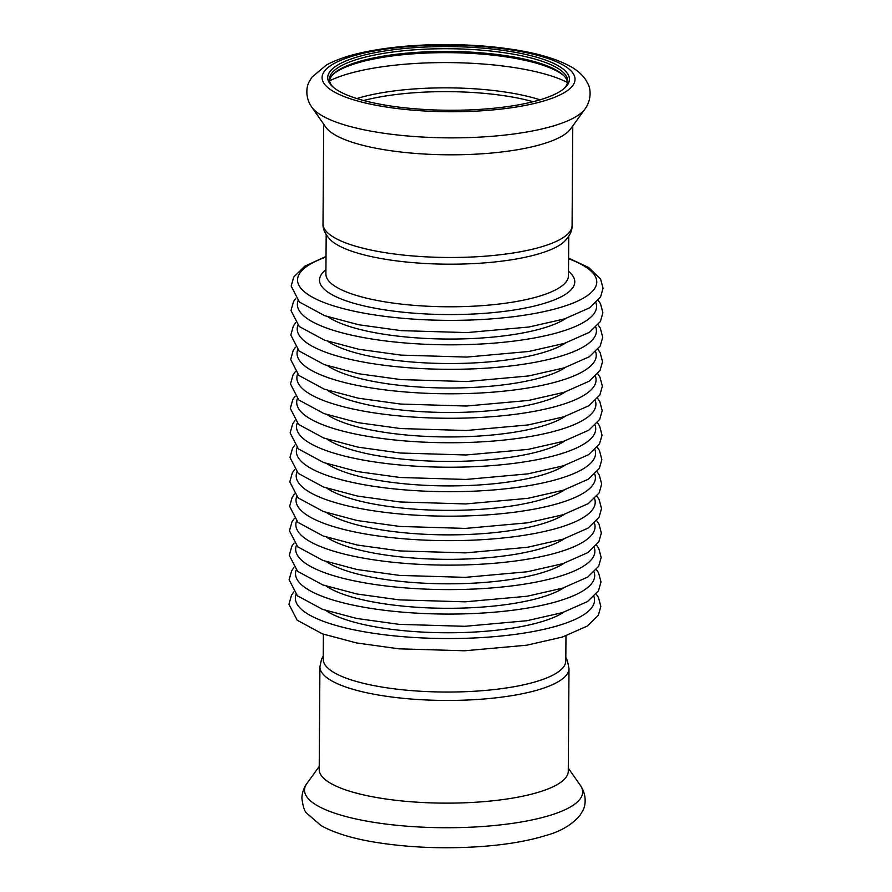 <?xml version="1.0" encoding="UTF-8"?>
<svg xmlns="http://www.w3.org/2000/svg" width="892" height="892" viewBox="0 0 892 892"><rect width="100%" height="100%" fill="white"/><g stroke="black" fill="none" stroke-linecap="round" stroke-linejoin="round"><path stroke-width="1.34" d="M319.916 666.77A124.546 32.792 -179.6 0 0 479.818 699.317A124.546 32.792 -179.6 0 0 568.996 668.509L568.271 771.201A124.546 32.792 -179.6 0 1 479.104 802.008A124.546 32.792 -179.6 0 1 319.202 769.462L319.916 666.77L321.577 659.088L323.238 655.988M565.974 635.907L565.796 660.939A121.29 31.945 -179.6 0 1 478.948 690.943A121.29 31.945 -179.6 0 1 323.216 659.255L323.395 634.212M311.687 107.018L325.814 127.188A124.546 32.792 0.4 0 0 483.631 153.68A124.546 32.792 0.4 0 0 570.635 128.894L585.041 108.936C591.786 99.581 590.716 88.642 587.906 83.736L585.386 79.276C581.595 74.114 576.756 69.922 570.858 66.688C557.021 59.017 537.921 53.297 513.547 49.562C493.945 46.518 472.983 44.856 450.672 44.6C418.816 44.332 390.239 46.785 364.951 51.981C349.162 55.237 336.273 59.608 326.271 65.094L311.854 77.236L309.234 81.663C306.201 86.792 305.153 97.763 311.687 107.018A139.063 36.617 0.4 0 0 487.891 136.61A139.063 36.617 0.4 0 0 585.041 108.936M482.884 109.17A120.855 31.822 0.4 0 0 564.77 87.929A120.855 31.822 0.4 0 0 448.788 46.607A120.855 31.822 0.4 0 0 332.248 86.301A120.855 31.822 0.4 0 0 482.884 109.17M563.889 88.698A119.127 31.376 0.4 0 0 567.68 80.938A119.127 31.376 0.4 0 0 448.776 48.726A119.127 31.376 0.4 0 0 329.438 79.265A119.127 31.376 0.4 0 0 333.106 87.081M567.557 82.287A119.127 31.376 0.4 0 0 563.198 75.051A119.127 31.376 0.4 0 0 448.754 51.446A119.127 31.376 0.4 0 0 333.998 73.456A119.127 31.376 0.4 0 0 329.538 80.626M563.978 75.831A120.855 31.822 0.4 0 0 448.743 52.661A120.855 31.822 0.4 0 0 333.195 74.226M568.483 275.684A121.29 31.945 0.4 0 1 464.487 306.558A121.29 31.945 0.4 0 1 330.899 283.154A121.29 31.945 0.4 0 1 325.903 273.989A121.29 31.945 0.4 0 0 481.635 305.688A121.29 31.945 0.4 0 0 568.483 275.684L568.762 236.347M572.084 225.553A124.546 32.792 0.4 0 1 482.906 256.361A124.546 32.792 0.4 0 1 323.004 223.814C322.692 229.066 325.279 234.518 330.787 240.171A121.29 31.945 0.4 0 0 481.936 263.084A121.29 31.945 0.4 0 0 564.078 241.799C569.665 236.224 572.329 230.805 572.084 225.553L572.776 125.917M568.293 768.157L580.313 785.306A139.063 36.617 -179.6 0 1 483.074 826.471A139.063 36.617 -179.6 0 1 306.959 783.399L319.225 766.418M484.49 110.608A126.486 33.316 0.4 0 0 535.646 54.836A126.486 33.316 0.4 0 0 325.58 69.855A126.486 33.316 0.4 0 0 484.49 110.608M567.513 82.521A133.856 35.245 0.4 0 0 448.676 62.596A133.856 35.245 0.4 0 0 329.572 80.86M540.006 99.837A118.937 31.32 0.4 0 0 356.833 98.555M533.148 101.71A117.822 31.03 0.4 0 0 363.668 100.528M563.666 612.246A127.634 33.617 -179.6 0 1 444.695 632.751A127.634 33.617 -179.6 0 1 326.026 610.585M593.916 596.536A149.6 39.393 -179.6 0 1 473.094 638.014A149.6 39.393 -179.6 0 1 301.496 609.392A149.6 39.393 -179.6 0 1 295.999 594.451M563.833 587.772A127.634 33.617 -179.6 0 1 444.874 608.277A127.634 33.617 -179.6 0 1 326.193 586.111M594.083 572.062A149.6 39.393 -179.6 0 1 473.262 613.54A149.6 39.393 -179.6 0 1 301.663 584.918A149.6 39.393 -179.6 0 1 296.177 569.977M564.012 563.287A127.634 33.617 -179.6 0 1 445.041 583.803A127.634 33.617 -179.6 0 1 326.372 561.637M594.262 547.588A149.6 39.393 -179.6 0 1 473.44 589.066A149.6 39.393 -179.6 0 1 301.83 560.444A149.6 39.393 -179.6 0 1 296.345 545.503M564.179 538.813A127.634 33.617 -179.6 0 1 445.208 559.329A127.634 33.617 -179.6 0 1 326.539 537.151M594.429 523.102A149.6 39.393 -179.6 0 1 473.607 564.591A149.6 39.393 -179.6 0 1 302.009 535.969A149.6 39.393 -179.6 0 1 296.512 521.028M564.346 514.338A127.634 33.617 -179.6 0 1 445.387 534.854A127.634 33.617 -179.6 0 1 326.706 512.677M594.596 498.628A149.6 39.393 -179.6 0 1 473.775 540.117A149.6 39.393 -179.6 0 1 302.176 511.495A149.6 39.393 -179.6 0 1 296.69 496.543M564.524 489.864A127.634 33.617 -179.6 0 1 445.554 510.369A127.634 33.617 -179.6 0 1 326.885 488.203M594.774 474.154A149.6 39.393 -179.6 0 1 473.953 515.643A149.6 39.393 -179.6 0 1 302.343 487.021A149.6 39.393 -179.6 0 1 296.858 472.069M564.692 465.39A127.634 33.617 -179.6 0 1 445.721 485.895A127.634 33.617 -179.6 0 1 327.052 463.728M594.942 449.68A149.6 39.393 -179.6 0 1 474.12 491.157A149.6 39.393 -179.6 0 1 302.522 462.547A149.6 39.393 -179.6 0 1 297.025 447.594M564.859 440.916A127.634 33.617 -179.6 0 1 445.9 461.42A127.634 33.617 -179.6 0 1 327.219 439.254M595.109 425.205A149.6 39.393 -179.6 0 1 474.288 466.683A149.6 39.393 -179.6 0 1 302.689 438.061A149.6 39.393 -179.6 0 1 297.203 423.12M565.037 416.43A127.634 33.617 -179.6 0 1 446.067 436.946A127.634 33.617 -179.6 0 1 327.397 414.78M595.287 400.731A149.6 39.393 -179.6 0 1 474.466 442.209A149.6 39.393 -179.6 0 1 302.856 413.587A149.6 39.393 -179.6 0 1 297.37 398.646M565.205 391.956A127.634 33.617 -179.6 0 1 446.234 412.472A127.634 33.617 -179.6 0 1 327.565 390.295M595.455 376.257A149.6 39.393 -179.6 0 1 474.633 417.735A149.6 39.393 -179.6 0 1 303.024 389.113A149.6 39.393 -179.6 0 1 297.538 374.172M565.372 367.482A127.634 33.617 -179.6 0 1 446.401 387.998A127.634 33.617 -179.6 0 1 327.732 365.82M595.622 351.771A149.6 39.393 -179.6 0 1 474.8 393.26A149.6 39.393 -179.6 0 1 303.202 364.638A149.6 39.393 -179.6 0 1 297.716 349.697M565.55 343.007A127.634 33.617 -179.6 0 1 446.58 363.512A127.634 33.617 -179.6 0 1 327.91 341.346M595.8 327.297A149.6 39.393 -179.6 0 1 474.979 368.786A149.6 39.393 -179.6 0 1 303.369 340.164A149.6 39.393 -179.6 0 1 297.883 325.212M595.967 302.823A149.6 39.393 -179.6 0 1 475.146 344.301A149.6 39.393 -179.6 0 1 303.536 315.69A149.6 39.393 -179.6 0 1 298.051 300.738M565.718 318.533A127.634 33.617 -179.6 0 1 446.747 339.038A127.634 33.617 -179.6 0 1 328.078 316.872M568.516 271.335A127.634 33.617 -179.6 0 1 485.036 313.293A127.634 33.617 -179.6 0 1 324.777 289.699A127.634 33.617 -179.6 0 1 325.937 269.64M568.605 258.736A149.6 39.393 -179.6 0 1 512.989 316.76A149.6 39.393 -179.6 0 1 303.715 291.205A149.6 39.393 -179.6 0 1 326.026 257.041M580.313 785.306C586.936 794.75 585.709 805.677 582.833 810.549L580.246 814.965C572.341 824.587 560.722 831.478 545.402 835.648C527.551 841.1 505.931 844.746 480.532 846.575C444.562 848.994 410.186 847.668 377.416 842.606C353.533 838.87 334.768 833.206 321.142 825.635L306.759 813.259C304.607 811.564 302.979 806.569 301.886 798.251C302.098 792.575 303.793 787.625 306.959 783.399M568.996 668.509L567.435 660.805L565.818 657.683M325.903 273.989L326.182 234.652M323.004 223.814L323.707 124.178M596.191 594.083L598.432 597.384L600.829 606.471L598.331 615.235L587.393 626.017L562.35 637.078L526.759 645.195L464.71 650.781L398.992 648.83L356.566 642.954L322.413 633.855L297.214 620.241L288.952 604.274L291.483 595.232L293.758 591.965M596.358 569.609L598.599 572.909L601.007 581.997L598.499 590.76L587.572 601.543L562.529 612.603L526.927 620.721L464.888 626.307L399.159 624.355L356.733 618.468L322.581 609.381L297.382 595.767L289.12 579.8L291.651 570.757L293.925 567.49M596.536 545.123L598.777 548.435L601.175 557.522L598.666 566.286L587.739 577.068L562.696 588.129L527.105 596.246L465.055 601.832L399.326 599.881L356.9 593.994L322.759 584.907L297.56 571.293L289.287 555.326L291.818 546.283L294.104 543.016M596.703 520.649L598.945 523.961L601.342 533.037L598.844 541.812L587.906 552.583L562.863 563.655L527.272 571.772L465.223 577.358L399.505 575.407L357.068 569.52L322.926 560.432L297.727 546.818L289.465 530.851L291.996 521.809L294.271 518.542M596.871 496.175L599.112 499.487L601.52 508.563L599.011 517.338L588.084 528.109L563.042 539.181L527.44 547.287L465.401 552.884L399.672 550.922L357.246 545.045L323.094 535.958L297.895 522.333L289.632 506.377L292.163 497.335L294.438 494.068M597.049 471.701L599.279 475.001L601.687 484.088L599.179 492.852L588.252 503.634L563.209 514.706L527.618 522.812L465.568 528.41L399.839 526.447L357.413 520.571L323.272 511.473L298.073 497.859L289.8 481.903L292.331 472.849L294.616 469.582M597.216 447.227L599.457 450.527L601.855 459.614L599.357 468.378L588.419 479.16L563.376 490.221L527.785 498.338L465.736 503.935L400.017 501.973L357.58 496.097L323.439 486.999L298.24 473.384L289.967 457.418L292.509 448.375L294.784 445.108M597.384 422.752L599.625 426.053L602.033 435.14L599.524 443.904L588.597 454.686L563.554 465.747L527.952 473.864L465.914 479.45L400.185 477.499L357.759 471.623L323.606 462.524L298.407 448.91L290.145 432.943L292.676 423.901L294.951 420.634M597.551 398.267L599.792 401.578L602.2 410.666L599.692 419.43L588.765 430.212L563.722 441.272L528.12 449.39L466.081 454.976L400.352 453.024L357.926 447.137L323.785 438.05L298.586 424.436L290.313 408.469L292.844 399.426L295.129 396.16M597.729 373.793L599.97 377.104L602.368 386.191L599.87 394.955L588.932 405.726L563.889 416.798L528.298 424.915L466.248 430.502L400.53 428.55L358.093 422.663L323.952 413.576L298.753 399.962L290.48 383.995L293.022 374.952L295.297 371.685M597.896 349.318L600.138 352.63L602.535 361.706L600.037 370.481L589.11 381.252L564.056 392.324L528.465 400.441L466.427 406.027L400.698 404.065L358.272 398.189L324.119 389.102L298.92 375.476L290.658 359.521L293.189 350.478L295.464 347.211M598.064 324.844L600.305 328.144L602.713 337.232L600.204 345.996L589.278 356.778L564.235 367.85L528.633 375.956L466.594 381.553L400.865 379.591L358.439 373.715L324.298 364.616L299.099 351.002L290.825 335.046L293.357 326.004L295.642 322.737M598.242 300.37L600.483 303.67L602.881 312.757L600.383 321.521L589.445 332.303L564.402 343.375L528.811 351.481L466.761 357.079L401.043 355.116L358.606 349.24L324.465 340.142L299.266 326.528L290.993 310.572L293.535 301.518L295.81 298.251M568.605 258.123L588.653 267.488L600.651 279.196L603.048 288.283L600.55 297.047L589.623 307.829L564.569 318.89L528.978 327.007L466.94 332.593L401.21 330.642L358.785 324.766L324.632 315.668L299.433 302.053L291.171 286.087L293.702 277.044L304.741 266.229L326.026 256.428"/></g></svg>
